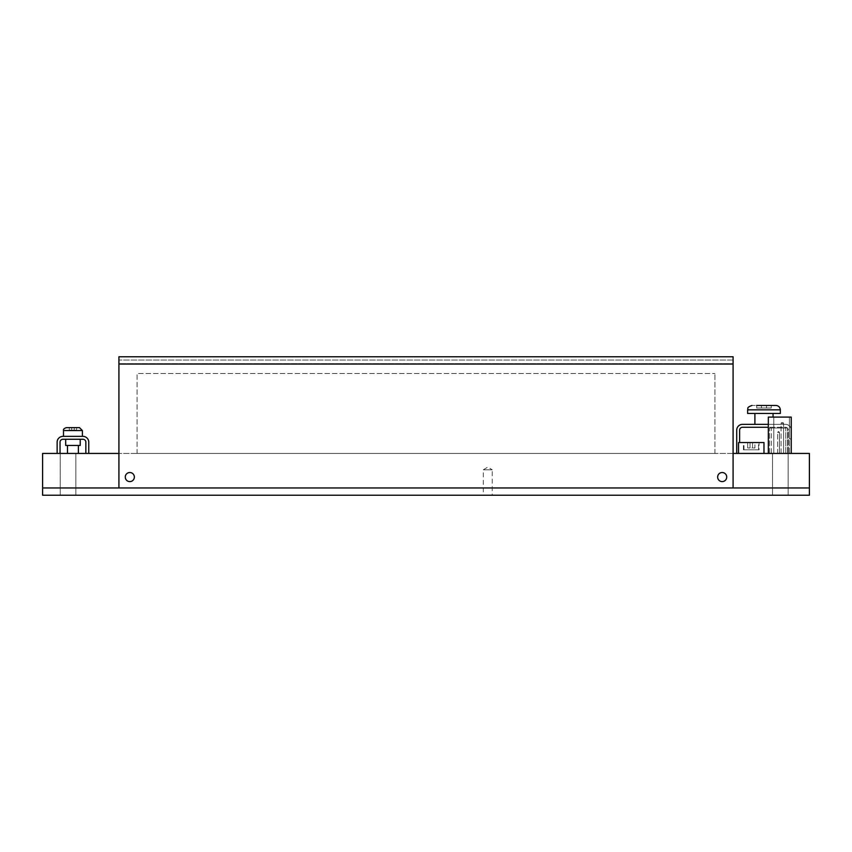 <?xml version="1.0" encoding="UTF-8"?>
<svg xmlns="http://www.w3.org/2000/svg" width="852" height="852" viewBox="0 0 852 852"><rect width="100%" height="100%" fill="white"/><g stroke="black" fill="none" stroke-linecap="round" stroke-linejoin="round"><path stroke-width="0.64" stroke-dasharray="4.26 3.19" d="M771.241 453.434L785.778 453.434L771.241 453.434L771.241 428.002L785.778 428.002L771.241 428.002L771.241 453.434M782.477 453.434L781.05 453.434L783.595 453.434L781.05 453.434L783.595 453.434L783.595 423.274L781.05 423.274L783.595 423.274L781.05 423.274L783.595 423.274L781.785 422.549L783.595 423.274L782.871 422.549L783.595 423.274L783.595 453.434L783.595 423.274L783.595 453.434L782.477 453.434M779.42 453.434L777.599 453.434L779.42 453.434L777.599 453.434L779.42 453.434L777.599 453.434L779.42 453.434L779.42 432.358L777.599 432.358L779.42 432.358L777.599 432.358L779.42 432.358L777.599 432.358L779.42 432.358L778.323 431.634L779.42 432.358L778.696 431.634L779.42 432.358L778.696 431.634L779.42 432.358L779.42 453.434M773.786 453.434L789.41 453.434L773.786 453.434L773.786 417.097L789.41 417.097L789.41 438.897L789.41 417.097L773.786 417.097L773.786 453.434M776.481 453.434L777.578 453.434L776.502 453.615M749.142 453.434L748.344 453.434M753.136 453.615L751.134 453.434L753.136 453.434M733.082 453.434L118.918 453.434L809.4 453.434L809.4 487.962L733.082 487.962L733.082 360.045L118.918 360.045L118.918 363.676L118.918 360.045L733.082 360.045L733.082 363.676L118.918 363.676L733.082 363.676L733.082 487.962L809.4 487.962L809.4 495.225L42.6 495.225L42.6 487.962L118.918 487.962L118.918 363.676L118.918 487.962L42.6 487.962L42.6 453.434L118.918 453.434M797.589 453.434L796.364 453.434L797.589 453.434M797.962 453.434L796.588 453.434L797.962 453.615M795.14 453.434L797.589 453.615L795.14 453.434M794.969 453.434L796.141 453.434L794.969 453.434M763.104 453.434L761.88 453.434L763.104 453.615M763.275 453.615L760.495 453.615L763.275 453.434M760.666 453.434L762.497 453.434L760.666 453.615M760.282 453.434L761.635 453.434L760.303 453.615M756.608 453.434L757.982 453.615L756.608 453.434M758.205 453.434L759.43 453.615L758.205 453.434M759.739 453.615L758.429 453.615L759.739 453.434M98.907 453.434L96.297 453.434L98.907 453.434M96.148 453.434L98.907 453.615L96.148 453.615M797.035 453.434L795.811 453.434L797.035 453.434M797.419 453.434L796.034 453.434L797.419 453.615M794.596 453.434L797.035 453.615L794.596 453.434M794.213 453.434L795.587 453.434L794.234 453.615M746.895 453.615L749.685 453.615M103.955 453.434L105.392 453.434M105.392 453.615L103.955 453.615M105.872 453.615L103.294 453.434L105.872 453.434M798.867 453.434L801.892 453.434M798.313 453.615L801.093 453.434L798.313 453.434M801.892 453.615L798.867 453.615M802.786 453.434L804.671 453.434M804.671 453.615L802.786 453.615M805.151 453.615L803.138 453.434L805.151 453.434M753.445 453.434L750.729 453.615L753.445 453.434M766.182 453.434L764.382 453.434L766.14 453.615M755.841 453.434L754.989 453.615L755.841 453.434M754.989 453.434L754.382 453.434L754.989 453.615M100.334 453.434L101.59 453.434L100.334 453.615M78.395 453.434L67.489 453.434L78.395 453.434L67.489 453.434L78.395 453.434L67.489 453.434L78.395 453.434L78.395 445.447L67.489 445.447L78.395 445.447L67.489 445.447L78.395 445.447L67.489 445.447L78.395 445.447L78.395 453.434M769.42 453.434L787.599 453.434L769.42 453.434L769.42 428.002L787.599 428.002L769.42 428.002L769.42 453.434M738.535 453.434L763.978 453.434L738.535 453.434L738.535 442.539L763.978 442.539L763.978 453.434M788.143 453.434L772.508 453.434L788.143 453.434L772.508 453.434L788.143 453.434L788.143 495.225L772.508 495.225L788.143 495.225L788.143 453.434M75.849 453.434L60.226 453.434L75.849 453.434L60.226 453.434L75.849 453.434L75.849 495.225L60.226 495.225L75.849 495.225L75.849 453.434M137.087 453.434L714.913 453.434L137.087 453.434L137.087 373.485L714.913 373.485L137.087 373.485L137.087 453.434M768.334 453.434L791.231 453.434L768.334 453.434L768.334 417.097L791.231 417.097L791.231 438.897L791.231 417.097L789.41 417.097L791.231 417.097L791.231 453.434L788.324 453.434L791.231 453.434L788.324 453.434L791.231 453.434L791.231 430.175A5.815 5.815 0 0 0 785.416 424.36L742.529 424.36A5.815 5.815 0 0 0 736.714 430.175A5.815 5.815 0 0 1 742.529 424.36A5.815 5.815 0 0 0 736.714 430.175L736.714 453.434L739.621 453.434L736.714 453.434L739.621 453.434L736.714 453.434L736.714 430.175M88.757 453.434L88.757 442.167A5.815 5.815 0 0 0 82.942 436.362A5.815 5.815 0 0 1 88.757 442.167L88.757 453.434L85.85 453.434L88.757 453.434L85.85 453.434L88.757 453.434L85.85 453.434L88.757 453.434L88.757 442.167A5.815 5.815 0 0 0 82.942 436.362A5.815 5.815 0 0 1 88.757 442.167A5.815 5.815 0 0 0 82.942 436.362L62.952 436.362A5.815 5.815 0 0 0 57.137 442.167A5.815 5.815 0 0 1 62.952 436.362A5.815 5.815 0 0 0 57.137 442.167A5.815 5.815 0 0 1 62.952 436.362L82.942 436.362L63.495 436.362L82.388 436.362L63.495 436.362L82.388 436.362L63.495 436.362L82.388 436.362L63.495 436.362L63.495 430.548L82.388 430.548L79.492 427.64L66.403 427.64M60.045 453.434L60.045 442.167L60.045 453.434L57.137 453.434L60.045 453.434L57.137 453.434L60.045 453.434L57.137 453.434L60.045 453.434L60.045 442.167A2.907 2.907 0 0 1 62.952 439.259A2.907 2.907 0 0 0 60.045 442.167L60.045 453.434L60.045 442.167A2.907 2.907 0 0 1 62.952 439.259L82.942 439.259A2.907 2.907 0 0 1 85.85 442.167A2.907 2.907 0 0 0 82.942 439.259A2.907 2.907 0 0 1 85.85 442.167L85.85 453.434M749.973 453.615L748.631 453.434M748.546 453.615L747.726 453.434M748.237 453.615L746.842 453.615M747.726 453.615L749.142 453.615M96.084 453.615L97.458 453.615L96.084 453.615M785.778 453.434L785.778 428.002L785.778 453.434M777.599 453.434L777.599 432.358L778.323 431.634L777.599 432.358L778.323 431.634L777.599 432.358L778.323 431.634L777.599 432.358L777.599 453.434M789.41 453.434L789.41 417.097L789.41 453.434M781.05 453.434L781.05 423.274L781.785 422.549L781.05 423.274L781.785 422.549L781.05 423.274L781.05 453.434M787.599 453.434L787.599 428.002L787.599 453.434M788.143 495.225L772.508 495.225L788.143 495.225M75.849 495.225L60.226 495.225L75.849 495.225M714.913 453.434L714.913 373.485L714.913 453.434M57.137 453.434L57.137 442.167A5.815 5.815 0 0 1 62.952 436.362L82.942 436.362L63.495 436.362L63.495 430.548L82.388 430.548L79.492 427.64M739.621 442.539L739.621 430.175A2.907 2.907 0 0 1 742.529 427.267L768.334 427.267M785.416 427.267A2.907 2.907 0 0 1 788.324 430.175L788.324 453.434L788.324 430.175A2.907 2.907 0 0 0 785.416 427.267L742.529 427.267L785.416 427.267A2.907 2.907 0 0 1 788.324 430.175L788.324 453.434L788.324 430.175A2.907 2.907 0 0 0 785.416 427.267M768.334 424.36L785.416 424.36A5.815 5.815 0 0 1 791.231 430.175A5.815 5.815 0 0 0 785.416 424.36L742.529 424.36M791.231 453.434L791.231 430.175A5.815 5.815 0 0 0 785.416 424.36L754.893 424.36L773.062 424.36L754.893 424.36L773.062 424.36L754.893 424.36L754.893 413.465L773.062 413.465L754.893 413.465M742.529 427.267A2.907 2.907 0 0 0 739.621 430.175M789.41 438.897L791.231 438.897L789.41 438.897M733.082 487.962L118.918 487.962L733.082 487.962L733.082 356.775M118.918 356.775L118.918 487.962M492.243 495.225L483.308 495.225L492.243 495.225L492.243 469.793L483.308 469.793L492.243 469.793L487.781 467.109L483.308 469.793L483.308 495.225M42.6 487.962L809.4 487.962M65.679 445.447L65.679 439.259L65.679 445.447L80.216 445.447L65.679 445.447L80.216 445.447L65.679 445.447L80.216 445.447L80.216 439.259L65.679 439.259L80.216 439.259L65.679 439.259L80.216 439.259L65.679 439.259L80.216 439.259L80.216 445.447M759.068 442.539L743.445 442.539L759.068 442.539L759.068 449.803L743.445 449.803L759.068 449.803M125.276 477.056A4.548 4.548 0 0 1 132.092 473.126A4.548 4.548 0 0 1 132.092 480.997A4.548 4.548 0 0 1 125.276 477.056A4.548 4.548 0 0 1 132.092 473.126A4.548 4.548 0 0 1 132.092 480.997A4.548 4.548 0 0 1 125.276 477.056M717.64 477.056A4.548 4.548 0 0 1 724.456 473.126A4.548 4.548 0 0 1 724.456 480.997A4.548 4.548 0 0 1 717.64 477.056A4.548 4.548 0 0 1 724.456 473.126A4.548 4.548 0 0 1 724.456 480.997A4.548 4.548 0 0 1 717.64 477.056M82.388 430.548L82.388 436.362L82.388 430.548L63.495 430.548M773.062 413.465L773.062 417.097M726.724 477.056A4.548 4.548 0 0 0 719.908 473.126A4.548 4.548 0 0 0 719.908 480.997A4.548 4.548 0 0 0 726.724 477.056M134.36 477.056A4.548 4.548 0 0 0 127.544 473.126A4.548 4.548 0 0 0 127.544 480.997A4.548 4.548 0 0 0 134.36 477.056M758.525 449.803L743.988 449.803L758.525 449.803L758.525 442.539L743.988 442.539L758.525 442.539M71.674 427.64L71.674 430.175L71.674 427.64L71.674 430.175L71.674 427.64L71.674 430.175L71.674 427.64L71.674 430.175L74.22 430.175L69.31 430.175L71.674 430.175L69.31 430.175L69.31 427.64L76.584 427.64L69.31 427.64L74.22 427.64L69.31 427.64L74.22 427.64L74.22 430.175L74.22 427.64L74.22 430.175L76.584 430.175L74.22 430.175L74.22 427.64L74.22 430.175L71.674 430.175L74.22 430.175L74.22 427.64L74.22 430.175L76.584 430.175L76.584 427.64L76.584 430.175L74.22 430.175L74.22 427.64L74.22 430.175L71.674 430.175L71.674 427.64L69.31 427.64L69.31 430.175L71.674 430.175L71.674 427.64L71.674 430.175L69.31 430.175L69.31 427.64L69.31 430.175L71.674 430.175L71.674 427.64L71.674 430.175L74.22 430.175L74.22 427.64L74.22 430.175L76.584 430.175L76.584 427.64L76.584 430.175L74.22 430.175L74.22 427.64M780.326 409.833L747.619 409.833L780.326 409.833L780.326 413.465L747.619 413.465L780.326 413.465L747.619 413.465L747.619 409.833L780.326 409.833C780.07 407.181 778.611 405.722 775.97 405.467L751.986 405.467L775.97 405.467M754.936 442.539L752.572 442.539L754.936 442.539L754.936 447.982L752.572 447.982L752.572 442.539L750.026 442.539L752.572 442.539L752.572 447.982L754.936 447.982L754.936 442.539M747.662 442.539L750.026 442.539L747.662 442.539L747.662 447.982L752.572 447.982L752.572 442.539L752.572 447.982L750.026 447.982L750.026 442.539L750.026 447.982L747.662 447.982L747.662 442.539M76.584 430.175L76.584 427.64L76.584 430.175M69.31 430.175L69.31 427.64L69.31 430.175M756.704 405.467L756.704 408.012L756.704 405.467L756.704 408.012L761.432 408.012L756.704 408.012L761.432 408.012L756.704 408.012L756.704 405.467L771.241 405.467L761.432 405.467L771.241 405.467L771.241 408.012L766.512 408.012L766.512 405.467L756.704 405.467L766.512 405.467L766.512 408.012L771.241 408.012L771.241 405.467L771.241 408.012L766.512 408.012L766.512 405.467L766.512 408.012L761.432 408.012L766.512 408.012L766.512 405.467L766.512 408.012L771.241 408.012L771.241 405.467M750.026 447.982L750.026 442.539L750.026 447.982M761.432 408.012L761.432 405.467L761.432 408.012L761.432 405.467L761.432 408.012L766.512 408.012L766.512 405.467L766.512 408.012L761.432 408.012L761.432 405.467L761.432 408.012M733.082 364.038L118.918 364.038M67.489 445.447L67.489 453.434L67.489 445.447M772.508 495.225L772.508 453.434L772.508 495.225M60.226 495.225L60.226 453.434L60.226 495.225M743.445 449.803L743.445 442.539M743.988 449.803L743.988 442.539"/><path stroke-width="1.28" d="M118.918 453.434L42.6 453.434L42.6 495.225L809.4 495.225L809.4 453.434L733.082 453.434M78.395 445.447L78.395 453.434M763.978 453.434L763.978 442.539L738.535 442.539L738.535 453.434M791.231 453.434L791.231 417.097L768.334 417.097L768.334 453.434M88.757 453.434L88.757 442.167A5.815 5.815 0 0 0 82.942 436.362L62.952 436.362A5.815 5.815 0 0 0 57.137 442.167L57.137 453.434M63.495 436.362L62.952 436.362L63.495 436.362L63.495 430.548L82.388 430.548L79.492 427.64L66.403 427.64C64.081 428.418 63.112 429.387 63.495 430.548C63.112 429.387 64.081 428.418 66.403 427.64C64.081 428.418 63.112 429.387 63.495 430.548M60.045 453.434L60.045 442.167A2.907 2.907 0 0 1 62.952 439.259A2.907 2.907 0 0 0 60.045 442.167A2.907 2.907 0 0 1 62.952 439.259L82.942 439.259A2.907 2.907 0 0 1 85.85 442.167A2.907 2.907 0 0 0 82.942 439.259A2.907 2.907 0 0 1 85.85 442.167L85.85 453.434M768.334 424.36L742.529 424.36A5.815 5.815 0 0 0 736.714 430.175L736.714 453.434L736.714 430.175M768.334 427.267L742.529 427.267A2.907 2.907 0 0 0 739.621 430.175L739.621 442.539M739.621 430.175A2.907 2.907 0 0 1 742.529 427.267M742.529 424.36L754.893 424.36L754.893 413.465M118.918 487.962L118.918 356.775L733.082 356.775L733.082 487.962M809.4 487.962L42.6 487.962M80.216 439.259L80.216 445.447L65.679 445.447L65.679 439.259M726.724 477.056A4.548 4.548 0 0 0 719.908 473.126A4.548 4.548 0 0 0 719.908 480.997A4.548 4.548 0 0 0 726.724 477.056M134.36 477.056A4.548 4.548 0 0 0 127.544 473.126A4.548 4.548 0 0 0 127.544 480.997A4.548 4.548 0 0 0 134.36 477.056M733.082 356.775L118.918 356.775M82.388 436.362L82.388 430.548M773.062 417.097L773.062 413.465M780.326 409.833L747.619 409.833L747.619 413.465L780.326 413.465L780.326 409.833C780.07 407.181 778.611 405.722 775.97 405.467L756.704 405.467M74.22 427.64L71.674 427.64M771.241 405.467L775.97 405.467M118.918 364.038L733.082 364.038M67.489 445.447L67.489 453.434M747.619 409.833C748.503 408.502 745.947 407.597 751.986 405.467C745.947 407.597 748.503 408.502 747.619 409.833"/></g></svg>
